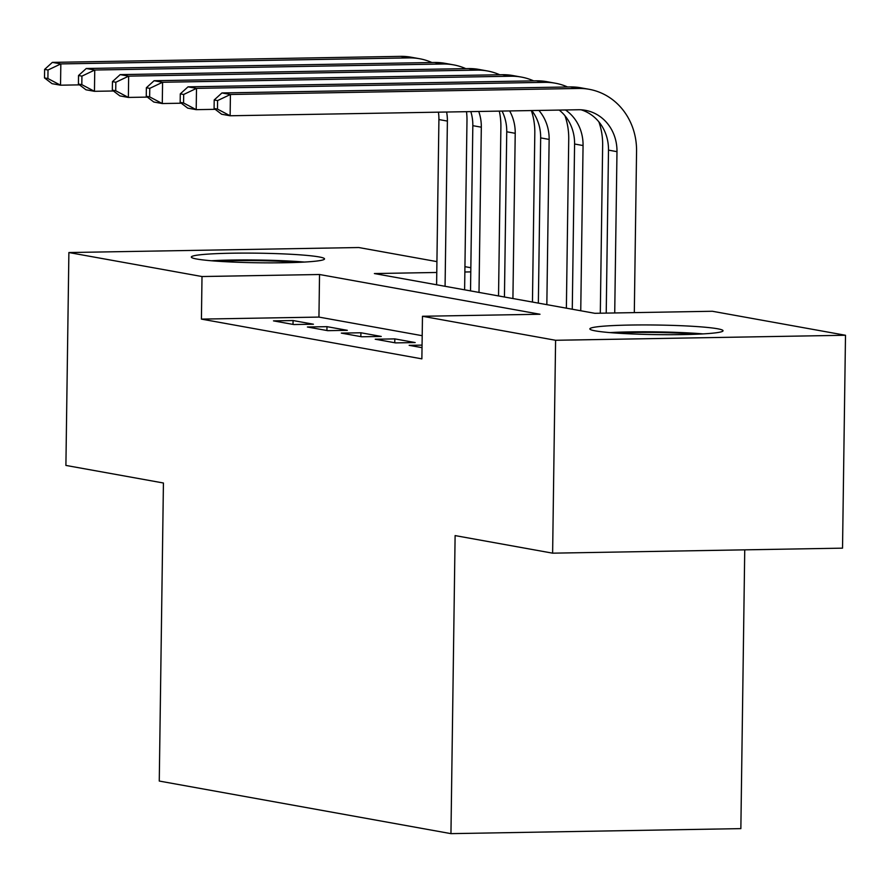 <?xml version="1.0" encoding="UTF-8"?>
<svg xmlns="http://www.w3.org/2000/svg" width="890" height="890" viewBox="0 0 890 890"><rect width="100%" height="100%" fill="white"/><g stroke="black" fill="none" stroke-linecap="round" stroke-linejoin="round"><path stroke-width="1.33" d="M595.343 330.88A66.605 4.795 -179.2 0 1 589.859 328.888A66.605 4.795 -179.2 0 1 642.981 324.939A66.605 4.795 -179.2 0 1 717.574 328.766A66.605 4.795 -179.2 0 1 723.047 330.746A66.605 4.795 -179.2 0 1 669.936 334.707A66.605 4.795 -179.2 0 1 595.343 330.88M196.812 259.035A66.605 4.795 -179.2 0 1 191.328 257.054A66.605 4.795 -179.2 0 1 244.45 253.094A66.605 4.795 -179.2 0 1 319.043 256.921A66.605 4.795 -179.2 0 1 324.527 258.912A66.605 4.795 -179.2 0 1 271.406 262.862A66.605 4.795 -179.2 0 1 196.812 259.035M744.741 549.842L740.858 828.623L450.952 833.641L159.266 781.053L163.426 483.003L65.904 465.426L68.886 252.538L358.781 247.531L436.923 261.615M464.936 266.666L470.843 267.723M436.779 272.474L374.378 273.553L594.843 313.302L712.378 311.266L845.5 335.263L555.594 340.28L422.472 316.273L539.996 314.248L319.532 274.509L202.008 276.534L68.886 252.538M555.594 340.28L552.623 553.168L842.53 548.151L845.5 335.263M422.071 345.12L409.155 345.342L422.038 347.667M375.235 339.224L395.583 342.895L415.174 342.561L394.826 338.89L375.235 339.224M341.315 333.116L361.663 336.776L381.254 336.442L360.906 332.771L341.315 333.116M307.395 326.997L327.754 330.668L347.334 330.324L326.986 326.663L307.395 326.997M422.205 335.697L318.943 317.085L201.418 319.109L421.871 358.859L422.472 316.273M273.486 320.878L293.834 324.55L313.425 324.216L293.066 320.545L273.486 320.878M552.623 553.168L455.113 535.591L450.952 833.641M201.418 319.109L202.008 276.534M470.788 271.895L464.869 271.995M318.943 317.085L319.532 274.509M293.021 324.405L293.066 320.545M326.93 330.524L326.986 326.663M360.851 336.631L360.906 332.771M394.771 342.75L394.826 338.89M466.505 111.684A64.035 58.595 -79.8 0 1 466.983 120.74L464.613 289.817M436.601 284.778L438.915 119.549A42.698 39.06 100.2 0 0 438.414 112.173M445.078 286.302L447.392 121.085A42.698 39.06 100.2 0 0 446.613 112.029M79.522 84.873L60.531 85.195L52.054 83.671L44.5 77.92L47.893 78.531L48.015 70.01L44.622 69.409L44.5 77.92M44.622 69.409L52.354 62.378L400.622 56.359A64.035 58.595 -79.8 0 1 411.091 57.205L419.579 58.729A64.035 58.595 -79.8 0 1 431.884 62.523M52.354 62.378L60.832 63.913L409.111 57.895A64.035 58.595 -79.8 0 1 419.579 58.729M48.015 70.01L60.832 63.913L60.531 85.195L47.893 78.531M217.805 261.248A57.639 4.15 -179.2 0 1 297.95 262.372M304.447 262.06A66.171 4.762 0.8 0 0 211.308 260.759M616.336 333.094A57.639 4.15 -179.2 0 1 696.47 334.206M702.978 333.895A66.171 4.762 0.8 0 0 609.839 332.604M499.301 111.117A64.035 58.595 -79.8 0 1 500.892 126.858L498.534 295.936M470.521 290.885L472.824 125.668A42.698 39.06 100.2 0 0 470.821 111.606M478.998 292.421L481.312 127.192A42.698 39.06 100.2 0 0 478.742 111.473M113.43 90.991L94.451 91.314L85.974 89.79L78.42 84.038L81.813 84.65L81.925 76.128L78.531 75.516L78.42 84.038M78.531 75.516L86.263 68.497L434.543 62.478A64.035 58.595 -79.8 0 1 445.011 63.324L453.488 64.848A64.035 58.595 -79.8 0 1 465.804 68.641M86.263 68.497L94.752 70.021L443.02 64.002A64.035 58.595 -79.8 0 1 453.488 64.848M81.925 76.128L94.752 70.021L94.451 91.314L81.813 84.65M531.363 110.56A64.035 58.595 -79.8 0 1 534.812 132.966L532.454 302.055M504.441 297.004L506.744 131.776A42.698 39.06 100.2 0 0 502.049 111.072M512.918 298.528L515.221 133.311A42.698 39.06 100.2 0 0 509.636 110.939M147.351 97.099L128.371 97.433L119.883 95.898L112.329 90.146L115.722 90.758L115.845 82.247L112.451 81.635L112.329 90.146M112.451 81.635L120.183 74.615L468.463 68.586A64.035 58.595 -79.8 0 1 478.931 69.431L487.409 70.966A64.035 58.595 -79.8 0 1 499.724 74.749M120.183 74.615L128.661 76.139L476.94 70.121A64.035 58.595 -79.8 0 1 487.409 70.966M115.845 82.247L128.661 76.139L128.371 97.433L115.722 90.758M564.972 115.767A64.035 58.595 -79.8 0 1 568.732 139.085L566.374 308.163M538.35 303.112L540.664 137.894A42.698 39.06 100.2 0 0 531.775 110.56M546.838 304.647L549.141 139.418A42.698 39.06 100.2 0 0 538.906 110.438M181.271 103.218L162.28 103.54L153.803 102.016L146.249 96.265L149.642 96.877L149.765 88.355L146.372 87.743L146.249 96.265M146.372 87.743L154.104 80.723L502.383 74.704A64.035 58.595 -79.8 0 1 512.851 75.55L521.329 77.074A64.035 58.595 -79.8 0 1 533.633 80.868M154.104 80.723L162.581 82.258L510.86 76.228A64.035 58.595 -79.8 0 1 521.329 77.074M149.765 88.355L162.581 82.258L162.28 103.54L149.642 96.877M598.892 121.874A64.035 58.595 -79.8 0 1 602.652 145.204L600.305 313.202M572.27 309.231L574.584 144.013A42.698 39.06 100.2 0 0 559.22 110.082M580.747 310.755L583.061 145.537A42.698 39.06 100.2 0 0 565.484 109.971M215.191 109.325L196.201 109.659L187.723 108.124L180.169 102.372L183.562 102.984L183.685 94.474L180.292 93.862L180.169 102.372M180.292 93.862L188.024 86.842L536.292 80.823A64.035 58.595 -79.8 0 1 546.76 81.658L555.249 83.193A64.035 58.595 -79.8 0 1 567.553 86.975M188.024 86.842L196.501 88.366L544.78 82.347A64.035 58.595 -79.8 0 1 555.249 83.193M183.685 94.474L196.501 88.366L196.201 109.659L183.562 102.984M214.201 99.969L214.09 108.491L217.483 109.103L217.594 100.581L214.201 99.969L221.933 92.949L230.421 94.485L578.689 88.466A64.035 58.595 -79.8 0 1 589.158 89.3A64.035 58.595 -79.8 0 1 636.561 151.311L634.314 312.613M606.223 313.102L608.493 150.121A42.698 39.06 100.2 0 0 581.092 109.804M614.723 312.957L616.981 151.656A42.698 39.06 100.2 0 0 585.375 110.316A42.698 39.06 100.2 0 0 578.4 109.748L230.121 115.767L221.643 114.243L214.09 108.491M221.933 92.949L570.212 86.931A64.035 58.595 -79.8 0 1 580.681 87.776L589.158 89.3M217.594 100.581L230.421 94.485L230.121 115.767L217.483 109.103M438.915 119.549L447.392 121.085M400.622 56.359L409.111 57.895M472.824 125.668L481.312 127.192M434.543 62.478L443.02 64.002M506.744 131.776L515.221 133.311M468.463 68.586L476.94 70.121M540.664 137.894L549.141 139.418M502.383 74.704L510.86 76.228M574.584 144.013L583.061 145.537M536.292 80.823L544.78 82.347M608.493 150.121L616.981 151.656M570.212 86.931L578.689 88.466"/></g></svg>
